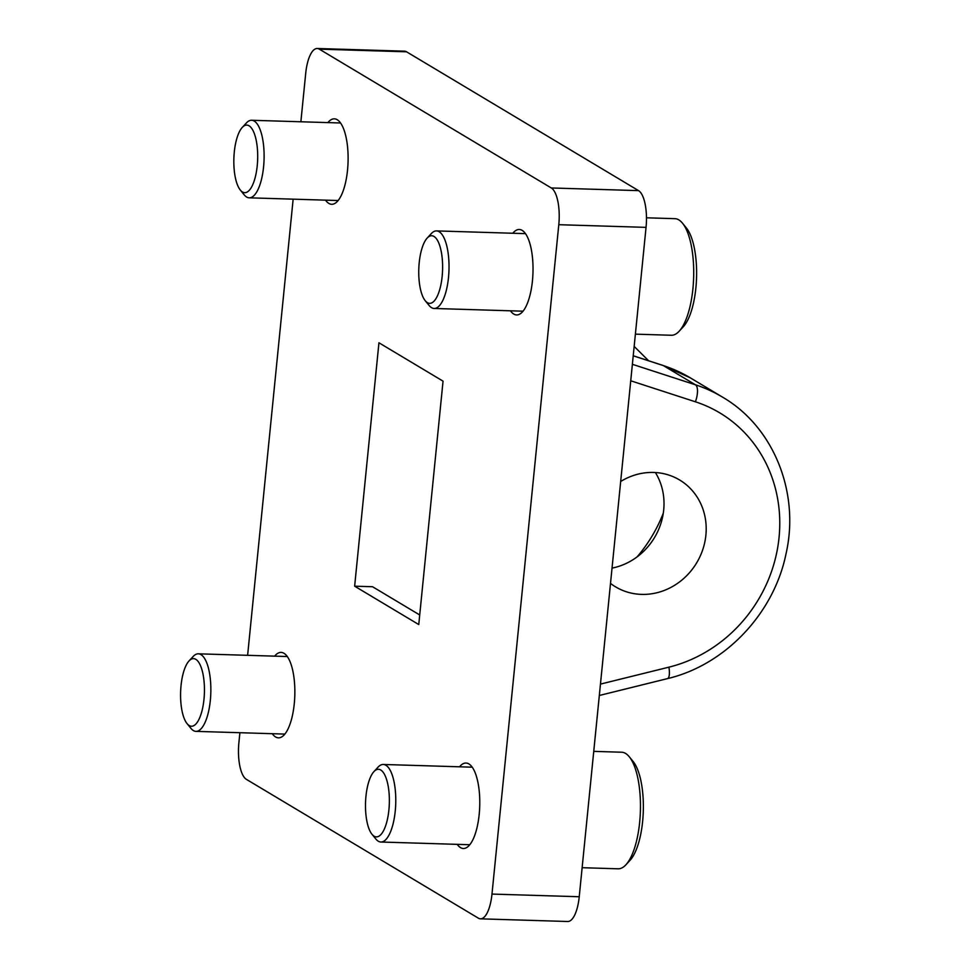 <?xml version="1.0" encoding="UTF-8"?>
<svg xmlns="http://www.w3.org/2000/svg" width="970" height="970" viewBox="0 0 970 970"><rect width="100%" height="100%" fill="white"/><g stroke="black" fill="none" stroke-linecap="round" stroke-linejoin="round"><path stroke-width="1.45" d="M510.438 310.8A42.741 15.035 -88.2 0 0 516.622 314.935A42.741 15.035 -88.2 0 0 532.433 280.888A42.741 15.035 -88.2 0 0 519.241 229.49A42.741 15.035 -88.2 0 0 512.815 233.249M272.267 733.696A42.741 15.035 -88.2 0 0 278.463 737.843A42.741 15.035 -88.2 0 0 294.262 703.796A42.741 15.035 -88.2 0 0 281.07 652.398A42.741 15.035 -88.2 0 0 274.643 656.144M457.185 844.349A42.741 15.035 -88.2 0 0 463.369 848.495A42.741 15.035 -88.2 0 0 479.18 814.448A42.741 15.035 -88.2 0 0 465.988 763.038A42.741 15.035 -88.2 0 0 459.55 766.797M325.52 200.147A42.741 15.035 -88.2 0 0 331.716 204.294A42.741 15.035 -88.2 0 0 347.515 170.247A42.741 15.035 -88.2 0 0 334.323 118.837A42.741 15.035 -88.2 0 0 327.896 122.596M612.034 568.105A62.298 57.218 120.9 0 0 663.698 509.965A62.298 57.218 120.9 0 0 655.393 472.523M610.506 583.406A62.298 57.218 120.9 0 0 615.611 586.874A62.298 57.218 120.9 0 0 705.881 535.21A62.298 57.218 120.9 0 0 679.582 479.968A62.298 57.218 120.9 0 0 620.679 481.484M406.551 51.81L319.3 49.143A31.088 10.937 -88.2 0 0 317.214 48.5L404.466 51.167A31.088 10.937 91.8 0 1 406.551 51.81L638.539 190.629A31.088 10.937 91.8 0 1 646.044 227.368L558.793 224.7L491.984 894.073L579.236 896.741A31.088 10.937 91.8 0 1 567.741 921.5L480.489 918.832A31.088 10.937 -88.2 0 0 491.984 894.073M558.793 224.7A31.088 10.937 -88.2 0 0 551.287 187.962L638.539 190.629M319.3 49.143L551.287 187.962M317.214 48.5A31.088 10.937 -88.2 0 0 305.72 73.259L300.87 121.771M480.489 918.832A31.088 10.937 -88.2 0 1 478.404 918.19L246.416 779.371A31.088 10.937 -88.2 0 1 238.899 742.632L239.893 732.714M247.617 655.32L293.146 199.165M354.644 586.183L418.761 624.547L443.047 381.149L378.943 342.786L354.644 586.183L372.529 586.729L419.719 614.968M646.044 227.368L579.236 896.741M181.038 685.584A33.817 11.895 -88.2 0 0 187.077 723.632A33.817 11.895 -88.2 0 0 203.979 699.309A33.817 11.895 -88.2 0 0 200.875 666.596A33.817 11.895 -88.2 0 0 188.992 660.982A33.817 11.895 -88.2 0 0 181.038 685.584M188.992 660.982L193.139 656.496A38.8 13.653 91.8 0 1 198.353 653.816A38.8 13.653 91.8 0 1 210.32 700.461A38.8 13.653 91.8 0 1 195.976 731.368A38.8 13.653 91.8 0 1 190.932 728.361L187.077 723.632M234.291 152.035A33.817 11.895 -88.2 0 0 240.342 190.084A33.817 11.895 -88.2 0 0 257.232 165.761A33.817 11.895 -88.2 0 0 254.128 133.048A33.817 11.895 -88.2 0 0 242.257 127.434A33.817 11.895 -88.2 0 0 234.291 152.035M242.257 127.434L246.392 122.947A38.8 13.653 91.8 0 1 251.606 120.268A38.8 13.653 91.8 0 1 263.573 166.913A38.8 13.653 91.8 0 1 249.229 197.819A38.8 13.653 91.8 0 1 244.185 194.812L240.342 190.084M419.21 262.688A33.817 11.895 -88.2 0 0 425.248 300.736A33.817 11.895 -88.2 0 0 442.15 276.414A33.817 11.895 -88.2 0 0 439.046 243.7A33.817 11.895 -88.2 0 0 427.164 238.087A33.817 11.895 -88.2 0 0 419.21 262.688M427.164 238.087L431.298 233.6A38.8 13.653 91.8 0 1 436.524 230.908A38.8 13.653 91.8 0 1 448.492 277.565A38.8 13.653 91.8 0 1 434.148 308.472A38.8 13.653 91.8 0 1 429.104 305.465L425.248 300.736M682.492 223.185L686.348 227.914A53.338 18.77 91.8 0 1 695.878 287.932A53.338 18.77 91.8 0 1 683.329 326.732L679.182 331.219A58.321 20.515 -88.2 0 0 692.907 288.805A58.321 20.515 -88.2 0 0 682.492 223.185A58.321 20.515 -88.2 0 0 674.914 218.674L646.469 217.801M635.386 334.153L671.349 335.256A58.321 20.515 -88.2 0 0 679.182 331.219M365.957 796.237A33.817 11.895 -88.2 0 0 371.995 834.285A33.817 11.895 -88.2 0 0 388.897 809.962A33.817 11.895 -88.2 0 0 385.793 777.249A33.817 11.895 -88.2 0 0 373.911 771.635A33.817 11.895 -88.2 0 0 365.957 796.237M373.911 771.635L378.045 767.149A38.8 13.653 91.8 0 1 383.259 764.469A38.8 13.653 91.8 0 1 395.239 811.114A38.8 13.653 91.8 0 1 380.895 842.021A38.8 13.653 91.8 0 1 375.851 839.014L371.995 834.285M629.239 756.733L633.095 761.462A53.338 18.77 91.8 0 1 642.625 821.481A53.338 18.77 91.8 0 1 630.063 860.281L625.929 864.767A58.321 20.515 -88.2 0 0 639.654 822.354A58.321 20.515 -88.2 0 0 629.239 756.733A58.321 20.515 -88.2 0 0 621.661 752.223L593.749 751.362M582.133 867.701L618.096 868.805A58.321 20.515 -88.2 0 0 625.929 864.767M632.379 364.308L695.417 384.787A155.43 142.772 -59.1 0 1 722.347 397.021L690.288 377.839A155.43 142.772 120.9 0 0 663.371 365.605L633.228 355.808M600.454 684.105L668.924 667.166A140.504 129.058 120.9 0 0 779.055 537.441A140.504 129.058 120.9 0 0 695.405 401.798A14.926 5.771 -72 0 0 695.417 384.787L663.371 365.605A14.926 5.771 108 0 0 662.898 365.399L633.228 355.76M695.405 401.798L630.73 380.786M637.108 556.877A140.504 129.058 120.9 0 0 663.31 513.106M668.924 667.166A14.926 4.353 76.1 0 1 667.445 678.624L599.327 695.478M662.898 365.399L690.288 377.839M648.59 360.743L634.162 346.423M667.445 678.624C725.099 665.08 773.951 613.476 786.039 553.749C800.032 492.505 773.587 426.691 722.347 397.021M195.976 731.368L284.889 734.084M198.353 653.816L287.253 656.532M249.229 197.819L338.142 200.535M251.606 120.268L340.518 122.984M434.148 308.472L523.06 311.188M436.524 230.908L525.425 233.637M380.895 842.021L469.807 844.737M383.259 764.469L472.172 767.185"/></g></svg>
